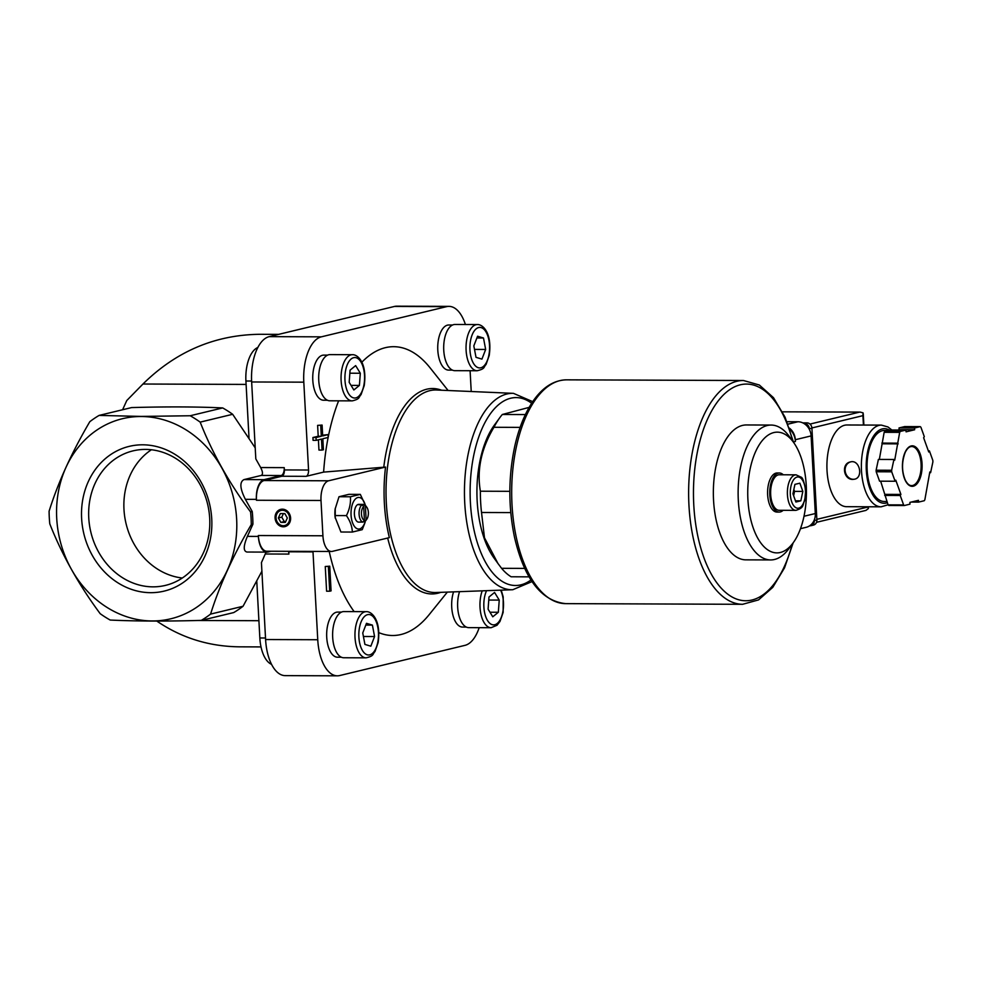 <?xml version="1.0" encoding="UTF-8"?>
<svg xmlns="http://www.w3.org/2000/svg" width="982" height="982" viewBox="0 0 982 982"><rect width="100%" height="100%" fill="white"/><g stroke="black" fill="none" stroke-linecap="round" stroke-linejoin="round"><path stroke-width="1.47" d="M453.574 591.876A22.561 10.962 90.2 0 0 451.72 607.146A22.561 10.962 90.2 0 0 462.534 627.068L466.352 627.093M327.595 355.128L323.79 355.116A22.561 10.962 90.2 0 0 312.804 380.304A22.561 10.962 90.2 0 0 323.618 400.239L327.423 400.251M452.604 325.005L448.786 324.993A22.561 10.962 90.2 0 0 437.8 350.181A22.561 10.962 90.2 0 0 448.614 370.104L452.432 370.116M341.515 612.105L337.698 612.081A22.561 10.962 90.2 0 0 326.724 637.269A22.561 10.962 90.2 0 0 337.538 657.203L341.343 657.216M465.407 324.526A40.851 19.861 90.2 0 0 448.983 306.372A40.851 19.861 90.2 0 0 446.638 306.642L321.347 336.838A40.851 19.861 90.2 0 0 303.806 382.17L308.557 470.022A5.683 2.762 90.2 0 1 306.126 476.331L323.618 472.109A144.415 70.201 -89.8 0 1 328.135 437.469M328.184 437.223A144.415 70.201 -89.8 0 1 338.618 400.828M361.83 362.248A144.415 70.201 -89.8 0 1 430.03 367.771L448.111 390.505M447.362 592.097L429.122 614.695A144.415 70.201 -89.8 0 1 378.819 632.629M354.146 611.614A144.415 70.201 -89.8 0 1 329.216 551.467M479.167 627.67A40.851 19.861 90.2 0 1 464.977 645.358L339.686 675.555A40.851 19.861 90.2 0 1 337.342 675.825A40.851 19.861 90.2 0 1 317.751 639.736L313 551.884A5.683 2.762 90.2 0 0 312.963 551.405M471.225 391.511L470.096 370.717M328.369 566.516L329.707 591.213L326.601 591.201L325.263 566.504L329.743 566.184L325.263 566.504M320.721 425.39L321.31 436.253L316.032 437.53L316.179 440.353L313.074 440.341L312.927 437.518L318.205 436.241L317.616 425.378L322.096 425.059L317.616 425.378M322.648 435.173L328.037 434.633L322.685 435.922L322.096 425.059M316.179 440.353L321.47 439.077L322.059 450.087L318.954 450.075L318.401 439.813M525.37 414.576L502.33 414.49A88.81 43.171 -89.8 0 0 499.801 417.694A88.81 43.171 -89.8 0 0 493.946 427.28C481.266 448.516 476.736 469.826 480.37 491.209L509.854 491.319M520.116 427.379L493.946 427.28M529.102 576.851L511.119 576.778A88.81 43.171 -89.8 0 1 501.581 568.308L524.707 568.394M510.763 512.592L481.524 512.481A88.81 43.171 -89.8 0 1 480.37 491.209M481.524 512.481L484.482 537.792L497.948 563.472L493.921 557.899A79.935 38.85 -89.8 0 1 477.964 510.37A79.935 38.85 -89.8 0 1 494.412 425.046L499.801 417.694M529.138 407.383L502.33 414.49M497.948 563.472L501.581 568.308M323.618 472.109L385.545 467.064L328.626 480.787A17.762 8.629 90.2 0 0 321.004 500.489L322.918 535.779A17.762 8.629 90.2 0 0 331.425 551.467A17.762 8.629 90.2 0 0 332.456 551.344L389.363 537.633A101.747 49.456 -89.8 0 1 385.545 467.064M306.126 476.331L281.908 476.245L264.06 480.542A17.762 8.629 90.2 0 0 256.437 500.255L256.388 499.372L245.377 499.335L252.239 511.548A115.459 100.189 76.4 0 1 252.914 524.204L251.269 524.609C233.2 555.395 219.637 585.223 210.578 614.094L243.057 606.262L261.899 571.229M222.681 407.923C196.879 406.708 166.523 406.597 131.588 407.579L99.096 415.411L141.175 416.417L190.189 415.754A115.459 100.189 76.4 0 1 200.181 422.125L232.66 414.294A115.459 100.189 76.4 0 0 222.681 407.923L190.189 415.754M255.222 447.878L232.66 414.294M243.057 606.262A115.459 100.189 76.4 0 1 233.753 612.559L201.273 620.391C166.351 621.373 135.982 621.262 110.18 620.047A115.459 100.189 76.4 0 1 100.189 613.689C78.904 584.99 62.099 555.051 49.787 523.86A115.459 100.189 76.4 0 1 49.1 511.192C58.024 482.616 71.588 452.788 89.792 421.708A115.459 100.189 76.4 0 1 99.096 415.411M122.59 409.752L126.776 400.533L142.955 384.023C175.913 351.544 214.727 334.96 259.395 334.297L278.655 334.371M261.016 646.917L239.583 646.831C209.031 646.5 181.437 637.907 156.789 621.066M313 551.884L288.782 551.786L288.904 554.081A7.107 3.449 90.2 0 0 288.463 551.307M322.918 535.779L258.34 535.534A17.762 8.629 90.2 0 0 266.858 551.233L331.425 551.467M258.34 535.534L258.389 536.418A17.762 8.629 90.2 0 0 266.908 552.105A17.762 8.629 90.2 0 0 267.926 551.994L271.02 551.246M448.983 306.372L396.826 306.175A40.851 19.861 90.2 0 0 394.482 306.445L269.191 336.642A40.851 19.861 90.2 0 0 251.65 381.973L255.811 458.901L260.672 467.555C262.869 471.888 263.053 474.527 261.212 475.448L244.039 479.584C239.436 481.917 239.89 488.496 245.377 499.335M200.181 422.125C212.333 453.021 229.125 482.96 250.582 511.941L252.239 511.548M250.582 511.941A115.459 100.189 76.4 0 1 251.269 524.609M317.751 639.736L265.594 639.54L261.433 562.625L266.097 552.105M258.389 536.418L247.39 536.381C243.352 546.004 243.229 551.221 246.998 552.031L266.908 552.105M247.39 536.381L252.914 524.204M141.15 416.515A102.926 89.325 76.4 0 1 227.358 570.149A102.926 89.325 76.4 0 1 71.563 569.572A102.926 89.325 76.4 0 1 141.15 416.515M210.578 614.094A115.459 100.189 76.4 0 1 201.273 620.391M142.685 444.809A74.436 64.591 76.4 0 1 205.029 555.922A74.436 64.591 76.4 0 1 92.357 555.505A74.436 64.591 76.4 0 1 142.685 444.809M256.388 499.372A17.762 8.629 90.2 0 1 264.011 479.658L281.171 475.521A7.107 3.449 90.2 0 0 284.228 467.641L284.35 469.936A5.683 2.762 90.2 0 1 281.908 476.245M282.362 509.167A8.887 7.709 76.4 0 1 289.8 522.424A8.887 7.709 76.4 0 1 276.359 522.375A8.887 7.709 76.4 0 1 282.362 509.167M265.594 639.54A40.851 19.861 90.2 0 0 285.185 675.628L337.342 675.825M256.781 581.393L259.837 637.969A30.552 14.853 90.2 0 0 271.548 664.348M257.861 347.481A30.552 14.853 90.2 0 0 245.917 381.004L249.011 437.947M350.414 496.769C350.905 503.042 349.567 509.314 346.413 515.611C350.193 521.086 352.17 526.561 352.329 532.06L340.926 532.011L335.132 517.379A15.81 7.684 -89.8 0 1 335.169 508.909L339.011 496.732L348.929 494.339L360.32 494.388L350.414 496.769L339.011 496.732M792.928 493.799L794.929 484.372L799.876 483.181L802.834 491.405L800.833 500.82L795.886 502.023L792.928 493.799M795.948 510.358L779.192 510.296A17.762 8.629 -89.8 0 1 770.625 492.498A17.762 8.629 -89.8 0 1 779.315 474.772L796.083 474.834A17.762 8.629 -89.8 0 0 787.38 492.559A17.762 8.629 -89.8 0 0 795.948 510.358C804.872 507.498 802.085 505.116 804.749 500.525L805.694 490.656C804.148 481.794 802.564 477.277 800.968 477.105L796.083 474.834M783.145 510.309A19.542 9.501 -89.8 0 1 779.18 512.064A19.542 9.501 -89.8 0 1 769.753 492.498A19.542 9.501 -89.8 0 1 779.327 472.993A19.542 9.501 -89.8 0 1 783.28 474.785M779.18 512.064L777.008 512.064A19.542 9.501 -89.8 0 1 767.58 492.485A19.542 9.501 -89.8 0 1 777.155 472.98L779.327 472.993M806.247 485.489A60.368 29.35 -89.8 0 1 793.223 542.751A60.368 29.35 -89.8 0 1 754.876 532.256A60.368 29.35 -89.8 0 1 755.17 452.616A60.368 29.35 -89.8 0 1 793.591 442.416A60.368 29.35 -89.8 0 1 806.247 485.489M793.223 542.751L788.927 548.607A67.439 32.787 -89.8 0 1 770.649 559.936A67.439 32.787 -89.8 0 1 738.12 492.375A67.439 32.787 -89.8 0 1 771.152 425.059A67.439 32.787 -89.8 0 1 789.344 436.524L793.591 442.416M770.649 559.936L745.878 559.85A67.439 32.787 -89.8 0 1 713.349 492.289A67.439 32.787 -89.8 0 1 746.381 424.961L771.152 425.059M795.445 500.808L800.833 500.82M793.628 495.726L794.548 491.381L802.834 491.405M794.548 491.381L793.849 489.441M282.656 509.658A8.322 7.23 76.4 0 1 289.641 522.08A8.322 7.23 76.4 0 1 277.034 522.031A8.322 7.23 76.4 0 1 282.656 509.658M282.423 510.272A7.77 6.751 76.4 0 1 288.941 521.872A7.77 6.751 76.4 0 1 277.17 521.835A7.77 6.751 76.4 0 1 282.423 510.272M280.361 513.574L278.36 517.968L280.84 522.387L285.32 522.412L287.321 518.005L284.841 513.586L280.361 513.574M283.417 513.586L281.797 517.146L278.36 517.968M281.797 517.146L284.277 521.565L280.84 522.387M284.277 521.565L285.701 521.565M335.255 518.25L335.243 508.345M365.513 505.497L360.32 494.388M352.329 532.06L362.235 529.666L365.095 522.363M346.413 515.611L335.022 515.562M365.39 506.184A7.144 3.474 -89.8 0 1 366.863 507.326A7.144 3.474 -89.8 0 1 366.814 519.196A7.144 3.474 -89.8 0 1 366.139 519.908L365.39 506.184L363.77 504.404A8.887 4.321 -89.8 0 1 365.807 505.877L366.863 507.326M364.42 520.325L363.671 506.589A7.144 3.474 -89.8 0 0 361.462 514.089A7.144 3.474 -89.8 0 0 364.42 520.325L362.996 522.093A8.887 4.321 -89.8 0 1 359.093 514.286A8.887 4.321 -89.8 0 1 362.051 504.809L363.671 506.589M366.814 519.196L365.758 520.632A8.887 4.321 -89.8 0 1 364.715 521.688L366.139 519.908M363.77 504.404L360.639 504.392A8.887 4.321 90.2 0 0 360.284 504.355A8.887 4.321 90.2 0 0 358.921 504.797L362.051 504.809M364.715 521.688L363.328 521.675M362.996 522.093L359.854 522.08A8.887 4.321 90.2 0 0 360.222 522.117A8.887 4.321 90.2 0 0 360.578 522.093M360.222 522.117L358.663 522.117A8.887 4.321 -89.8 0 1 354.379 513.218A8.887 4.321 -89.8 0 1 358.725 504.355L360.284 504.355M365.329 521.16A15.81 7.684 -89.8 0 1 353.716 525.321A15.81 7.684 -89.8 0 1 353.802 501.102A15.81 7.684 -89.8 0 1 365.378 505.349M329.707 591.213L331.081 590.882L329.743 566.184M321.31 436.253L318.205 436.241M316.032 437.53L312.927 437.518M322.059 450.087L323.434 449.756L322.832 438.745L328.197 437.456L328.037 434.633M366.261 611.663L343.909 611.577A23.089 11.219 90.2 0 0 332.677 637.355A23.089 11.219 90.2 0 0 343.737 657.756L366.09 657.842C374.412 655.866 372.301 654.27 374.964 651.606L378.144 642.547C381.323 619.961 371.601 611.234 366.261 611.663A23.089 11.219 90.2 0 0 355.018 637.441A23.089 11.219 90.2 0 0 366.09 657.842M364.923 644.413L370.84 646.193L374.572 636.532L372.399 625.104L366.482 623.325L362.751 632.985L364.923 644.413M477.35 324.563L454.997 324.477A23.089 11.219 90.2 0 0 443.754 350.267A23.089 11.219 90.2 0 0 454.826 370.668L477.178 370.742C485.501 368.778 483.377 367.182 486.053 364.506L489.22 355.447C492.399 332.861 482.69 324.146 477.35 324.563A23.089 11.219 90.2 0 0 466.106 350.341A23.089 11.219 90.2 0 0 477.178 370.742M476.012 357.325L481.929 359.105L485.66 349.445L483.488 338.004L477.571 336.225L473.827 345.885L476.012 357.325M352.354 354.698L330.001 354.612A23.089 11.219 90.2 0 0 318.757 380.39A23.089 11.219 90.2 0 0 329.829 400.791L352.182 400.877C360.504 398.901 358.381 397.305 361.045 394.641L364.224 385.582C367.403 362.996 357.693 354.269 352.354 354.698A23.089 11.219 90.2 0 0 341.11 380.476A23.089 11.219 90.2 0 0 352.182 400.877M350.071 370.165L349.175 382.342L353.851 389.964L359.412 385.423L360.32 373.246L355.644 365.611L350.071 370.165M459.551 591.655A23.089 11.219 90.2 0 0 457.673 607.232A23.089 11.219 90.2 0 0 468.745 627.633L491.098 627.707L496.99 625.276L499.973 621.483L503.14 612.412L503.189 596.896L501.225 590.145M488.987 597.007L488.091 609.184L492.768 616.806L498.34 612.265L499.237 600.088L494.56 592.453L488.987 597.007M476.896 337.98L483.488 338.004M474.502 349.408L485.66 349.445M349.85 373.209L360.32 373.246M351.04 385.386L359.412 385.423M365.807 625.08L372.399 625.104M363.414 636.496L374.572 636.532M488.766 600.051L499.237 600.088M489.957 612.228L498.34 612.265M145.508 449.412A69.182 60.037 76.4 0 1 208.97 511.168A69.182 60.037 76.4 0 1 165.442 585.395A69.182 60.037 76.4 0 1 90.86 532.195A69.182 60.037 76.4 0 1 133.012 450.873A69.182 60.037 76.4 0 1 145.508 449.412M182.296 578.017A69.182 60.037 76.4 0 1 126.077 523.713A69.182 60.037 76.4 0 1 151.388 449.756M800.477 528.684L806.222 527.297A14.214 12.336 -103.6 0 0 815.306 513.537L811.107 435.91A14.214 12.336 -103.6 0 0 797.924 421.757L786.987 421.708M789.786 429.318A15.982 13.871 -103.6 0 1 795.408 441.483L795.322 439.715A14.214 12.336 -103.6 0 0 789.368 428.115M881.075 506.822A40.851 19.861 90.2 0 1 861.361 465.885A40.851 19.861 90.2 0 1 881.37 425.108L846.914 424.985A40.851 19.861 90.2 0 0 826.905 465.763A40.851 19.861 90.2 0 0 846.607 506.687L881.075 506.822L888.059 504.797M852.965 479.388L854.549 479.204C863.559 477.608 859.766 459.122 850.387 461.945C840.923 463.651 843.612 480.002 852.965 479.388M930.605 472.686L932.9 461.884A42.631 20.72 90.2 0 0 932.814 460.349L929.426 450.922L928.739 451.978L923.62 437.739L924.308 436.671L920.92 427.244A42.631 20.72 90.2 0 0 920.232 426.63L914.549 428.005L914.647 429.76L906.067 431.835L905.969 430.067L900.285 431.442A42.631 20.72 90.2 0 0 899.684 432.362L894.712 460.177L893.927 459.478L891.631 470.268A42.631 20.72 90.2 0 0 891.717 471.814L895.105 481.241L895.793 480.186L900.911 494.425L900.224 495.48L903.612 504.908A42.631 20.72 90.2 0 0 904.299 505.534L909.983 504.159L909.884 502.391L918.465 500.329L918.563 502.097L924.246 500.722A42.631 20.72 90.2 0 0 924.848 499.789L929.819 471.986L930.605 472.686L929.672 472.686M897.744 430.042L899.119 429.711L899.033 427.943L904.704 426.569L920.232 426.63M880.658 481.192L888.084 504.858A42.631 20.72 90.2 0 0 888.784 505.472L904.299 505.534M888.084 504.858L903.612 504.908M893.927 459.478L878.399 459.416L876.116 470.218A42.631 20.72 90.2 0 0 876.189 471.753L891.717 471.814M876.116 470.218L891.631 470.268M905.969 430.067L890.453 430.006L884.77 431.38A42.631 20.72 90.2 0 0 884.156 432.313L899.684 432.362M884.77 431.38L900.285 431.442M876.189 471.753L879.577 481.18L895.105 481.241M884.156 432.313L879.344 459.416M811.905 427.956L862.908 415.656L863.08 412.87L860.183 412.096L782.482 411.826L860.183 412.096M816.508 522.314L865.94 510.395L868.395 508.553L867.855 507.043L816.852 519.331M888.55 430.472L884.463 430.447A35.524 17.271 90.2 0 0 867.057 465.91A35.524 17.271 90.2 0 0 884.193 501.495L886.881 501.507M899.033 427.943L914.549 428.005M899.119 429.711L914.647 429.76M881.861 443.103L897.388 443.164M882.658 443.803L898.174 443.864M885.396 494.363L900.911 494.425M884.696 495.431L900.224 495.48M911.259 502.06L918.563 502.097M928.346 450.91L929.426 450.922M802.773 422.861L806.971 422.874A5.327 4.628 76.4 0 1 811.918 428.189L816.889 519.92A5.327 4.628 76.4 0 1 813.477 525.088L810.899 525.701A5.327 4.628 76.4 0 1 809.941 525.812L809.634 525.812M803.963 423.5L804.405 423.5A5.327 4.628 76.4 0 1 809.34 428.803L809.377 429.441M814.287 519.994L814.311 520.546A5.327 4.628 76.4 0 1 810.899 525.701M850.51 461.921A8.887 7.709 -103.6 0 0 845.232 471.544A8.887 7.709 -103.6 0 0 853.358 479.302A8.887 7.709 -103.6 0 0 854.647 479.179M328.626 480.787L264.06 480.542M258.904 620.71L197.554 620.489M246.101 384.416L142.955 384.023M446.638 306.642L394.482 306.445M321.347 336.838L269.191 336.642M303.806 382.17L251.65 381.973M284.228 467.641L260.672 467.555M308.557 470.022L284.35 469.936M281.171 475.521L261.212 475.448M264.011 479.658L244.039 479.584M321.004 500.489L256.437 500.255M288.904 554.081L265.349 553.995M259.837 637.969L265.521 637.993M245.917 381.004L251.601 381.016M383.778 467.187A102.705 49.922 -89.8 0 1 441.519 390.21M440.771 592.342A102.705 49.922 -89.8 0 1 387.669 538.038M512.751 589.728L435.836 592.514A101.281 49.235 -89.8 0 1 386.024 491.074A101.281 49.235 -89.8 0 1 436.585 390.001L513.476 393.352A98.2 47.737 -89.8 0 0 464.449 491.356A98.2 47.737 -89.8 0 0 512.751 589.728L532.06 581.577M805.436 490.779A15.626 7.598 -89.8 0 1 794.831 506.958A15.626 7.598 -89.8 0 1 793.382 480.063A15.626 7.598 -89.8 0 1 805.436 490.779M530.992 579.957A93.941 45.663 -89.8 0 1 470.12 491.381A93.941 45.663 -89.8 0 1 531.655 403.271M358.884 637.122A20.254 9.845 90.2 0 0 374.498 650.992A20.254 9.845 90.2 0 0 372.608 616.168A20.254 9.845 90.2 0 0 358.884 637.122M469.961 350.022A20.254 9.845 90.2 0 0 485.587 363.905A20.254 9.845 90.2 0 0 483.696 329.068A20.254 9.845 90.2 0 0 469.961 350.022M344.964 380.144A20.254 9.845 90.2 0 0 360.578 394.028A20.254 9.845 90.2 0 0 358.7 359.203A20.254 9.845 90.2 0 0 344.964 380.144M482.211 590.833A23.089 11.219 90.2 0 0 480.026 607.306A23.089 11.219 90.2 0 0 491.098 627.707M486.569 590.673A20.254 9.845 90.2 0 0 483.88 606.986A20.254 9.845 90.2 0 0 497.948 622.809A20.254 9.845 90.2 0 0 500.599 590.17M565.657 603.635A111.899 54.391 -89.8 0 1 511.683 491.54A111.899 54.391 -89.8 0 1 566.491 379.838C553.701 380.169 542.469 387.399 532.809 401.528C524.916 413.201 518.938 427.919 514.887 445.693C508.308 476.196 508.185 506.724 514.519 537.289C524.216 578.877 541.254 600.996 565.657 603.635L742.613 604.298A111.899 54.391 -89.8 0 1 688.628 492.191A111.899 54.391 -89.8 0 1 743.448 380.5L566.491 379.838M792.29 544.016A108.351 52.672 -89.8 0 1 712.355 575.955A108.351 52.672 -89.8 0 1 712.981 408.622A108.351 52.672 -89.8 0 1 792.683 441.139M797.924 421.757L787.945 424.163M795.408 441.483L793.444 441.949M815.306 513.537L804 516.262M811.107 435.91L795.322 439.715M913.358 486.188A20.254 9.845 90.2 0 0 920.195 453.979A20.254 9.845 90.2 0 0 903.244 458.066A20.254 9.845 90.2 0 0 913.358 486.188M859.618 412.121L809.978 424.077M862.908 415.656L863.423 425.046M889.582 430.214A37.304 18.13 90.2 0 0 866.271 462.78A37.304 18.13 90.2 0 0 886.329 503.017A37.304 18.13 90.2 0 0 887.323 502.723M912.695 485.476A19.542 9.501 90.2 0 0 921.128 464.952A19.542 9.501 90.2 0 0 911.713 446.54C909.381 446.491 907.208 448.443 905.208 452.395C901.66 461.994 901.648 471.151 905.171 479.854C907.123 483.721 909.258 485.648 911.578 485.611A19.542 9.501 90.2 0 0 912.695 485.476M804.405 423.5L806.971 422.874M809.34 428.803L811.918 428.189M814.311 520.546L816.889 519.92M532.723 401.65L513.476 393.352M793.542 442.342L785.097 417.264L773.497 397.685L759.344 385.018L743.448 380.5M742.613 604.298L758.546 599.904L772.785 587.334L784.532 567.841L793.161 542.825M863.264 413.729L863.878 425.046M868.297 506.773L868.395 508.553M881.37 425.108L887.961 426.961L891.865 430.018"/></g></svg>
